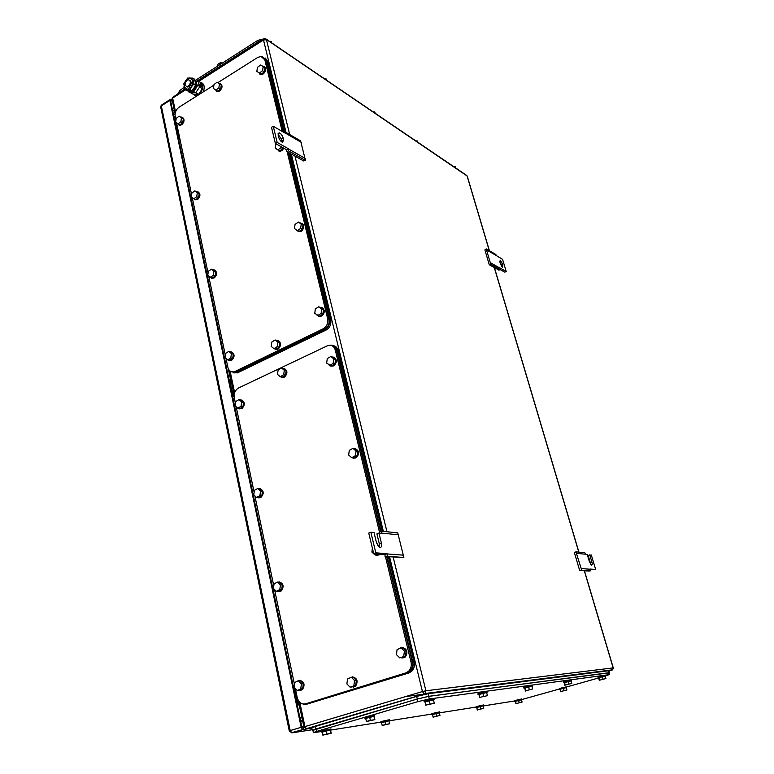 <?xml version="1.0" encoding="UTF-8"?>
<svg xmlns="http://www.w3.org/2000/svg" width="774" height="774" viewBox="0 0 774 774"><rect width="100%" height="100%" fill="white"/><g stroke="black" fill="none" stroke-linecap="round" stroke-linejoin="round"><path stroke-width="1.16" d="M490.784 264.34L486.207 248.889L484.882 249.876L489.265 264.718L498.843 270.068L500.343 269.71L500.178 268.094L506.225 271.51L504.793 272.177L490.784 264.34L489.265 264.718M486.875 250.089L496.463 255.652L495.795 254.462L486.207 248.889M506.225 271.51L502.568 259.329L496.463 255.652M490.658 262.86L500.227 268.249M502.49 263.711L502.616 267.194L500.265 263.653L500.149 260.17L502.49 263.711L501.059 264.389L501.504 265.85L502.926 265.172M501.629 266.372L501.504 265.85M501.059 264.389L499.694 261.68M286.699 149.817L275.37 143.461L271.5 127.294L273.27 126.249L284.571 132.809L283.777 131.096L300.612 140.887L305.43 160.353L303.631 160.944L286.777 151.52L286.699 149.817L288.47 148.792L288.605 150.92L286.777 151.52M305.43 160.353L288.605 150.92M305.343 158.477L288.518 148.995M283.777 131.096L282.916 131.841M301.347 142.377L284.522 132.606M275.37 143.461L277.16 142.416L273.27 126.249M288.47 148.792L277.16 142.416M278.64 137.104L278.176 135.169L279.25 132.828C280.981 133.612 282.278 135.344 283.149 138.024L283.613 139.949L282.539 142.31C280.807 141.526 279.501 139.794 278.64 137.104M281.988 142.077L281.378 139.059L278.03 134.105M579.649 570.428L581.38 570.264L581.216 568.561L575.924 551.823L574.414 552.733L579.649 570.428L588.559 571.067L590.272 570.902L590.049 569.045L595.661 569.471L590.156 569.712M576.698 553.313L585.628 554.242L584.854 552.771L575.924 551.823M590.63 564.352L590.301 562.621L591.926 562.079C592.458 564.149 592.323 565.165 591.529 565.146L589.449 561.856L587.273 554.581L585.628 554.242M581.216 568.561L590.107 569.229M581.38 570.264L590.272 570.902M590.301 562.621L588.134 555.384L591.317 554.997L595.661 569.471M591.926 562.079L589.749 554.842M379.337 547.286L379.357 544.006L376.899 533.857L378.97 533.073L382.085 533.392L381.108 531.119L397.759 532.889L403.854 557.474L385.065 556.525L384.939 554.445L387.029 553.681L387.232 556.274L385.065 556.525M403.854 557.474L387.232 556.274M403.709 555.19L387.087 553.942M381.108 531.119L379.202 532.377L379.541 533.131M398.668 534.863L382.027 533.141M384.949 554.61L373.687 553.613L368.753 533.025L370.852 532.231L374.026 532.56L376.493 542.787L379.724 547.45C381.398 547.615 381.969 546.212 381.437 543.232L378.97 533.073M373.687 553.613L375.796 552.839L370.852 532.231M387.029 553.681L375.796 552.839M299.209 704.475L297.284 704.746M299.074 703.866L298.203 703.905L297.506 700.934L298.571 701.447M296.906 703.431L298.019 703.373M297.506 700.934L296.394 700.983M294.275 686.306L293.336 686.383M180.061 139.649L178.581 138.904M179.316 136.137L178.301 132.993M177.072 131.696L178.33 133.215M178.223 132.644L178.949 134.386M177.856 130.893L176.695 129.935M175.65 120.425L174.498 119.448M234.541 399.065L233.032 398.707M234.106 396.752L232.751 392.408L233.226 394.363L234.125 394.817M232.036 393.927L233.177 394.459M232.751 392.408L231.6 391.867M230.168 380.14L230.468 381.379M228.978 379.328L230.12 379.879L229.027 379.579M564.739 676.108L566.5 675.634M599.24 671.735L600.895 671.29M425.565 693.746L427.732 693.165M525.169 681.12L527.046 680.617M479.319 686.935L481.331 686.393M302.005 717.788L299.964 718.001M301.976 717.633L299.78 717.101M175.582 118.335L174.218 118.122M177.923 129.51L176.317 128.097L174.537 119.622L175.098 119.912L176.869 128.387M175.833 120.889L175.234 120.58M298.009 703.363L297.497 700.925L298.396 700.625L303.93 726.96L306.523 728.847L304.917 726.592L303.94 726.98M298.242 700.364L296.287 700.46L293.81 688.657L294.381 688.599L296.858 700.393M295.358 688.637L294.41 688.734M175.369 117.309L173.889 116.526M300.573 720.904L302.595 720.613M300.631 721.194L302.663 720.913M293.269 686.064L294.313 686.006M293.153 685.503L294.284 685.522M174.46 119.254L175.669 120.502M174.373 118.848L175.582 120.115M297.1 704.33L298.222 704.272L297.187 704.775M296.984 703.76L298.106 703.74M177.207 132.373L178.368 133.312L177.71 134.782M177.12 131.957L178.368 133.312M232.868 392.911L233.632 392.466M233.429 391.509L231.329 390.57L229.249 380.634L229.82 380.789L231.9 390.706M231.349 381.601L229.907 381.224M228.872 378.854L230.052 379.55M232.2 394.701L233.342 395.224L232.529 396.298M232.094 394.227L233.274 394.885M172.196 100.146L170.483 99.295L169.893 100.417L301.173 727.299L302.779 729.553L311.874 728.237M303.582 728.218L301.628 725.954L170.773 101.665L171.364 100.543L172.379 101.007M226.027 358.517L227.895 367.408C228.959 371.114 231.155 372.546 234.474 371.723L323.126 328.834C326.822 326.56 328.331 323.184 327.673 318.714L287.135 151.723M217.784 82.702L257.79 57.392L261.041 56.434L264.834 59.859L282.21 131.435M175.95 120.105L175.156 116.303C174.721 112.569 176.017 109.531 179.065 107.209L213.914 85.15M225.34 355.266L208.728 276.183M208.08 273.087L192.262 197.738M191.642 194.787L176.54 122.921M264.834 59.859L266.159 60.73L263.605 57.557M266.159 60.73L283.352 131.464M288.46 152.459L329.008 319.207L327.673 318.714M323.126 328.834L324.461 329.308C328.147 327.044 329.666 323.677 329.008 319.207M324.461 329.308L236.476 371.868L235.054 371.481M232.355 372.004L236.476 371.868M300.622 228.427L301.212 224.131L298.425 222.09L295.068 224.334L294.478 228.611L299.035 231.494L302.402 229.268L300.622 228.427L297.255 230.662M298.425 222.09L302.992 224.982L302.402 229.268M301.212 224.131L302.992 224.982M299.915 222.806C304.018 224.073 304.356 226.811 300.941 231.02L299.528 231.61L296.316 229.975M301.773 223.164C304.54 225.389 304.414 228.078 301.386 231.223L297.961 231.503M275.96 143.8L275.205 148.066L277.866 149.914L279.656 150.901L282.907 148.608L281.126 147.611L277.866 149.914M281.243 146.76L281.126 147.611M283.032 147.757L282.907 148.608M283.381 147.96L281.494 150.359L279.637 151.065L276.899 149.237M283.826 148.211L281.939 150.601L280.091 151.317L278.388 150.872M196.722 196.731L197.302 192.726L194.893 190.868L191.904 193.016L191.313 197.012L195.609 199.721L198.599 197.583L196.722 196.731L193.713 198.87M194.893 190.868L199.189 193.587L198.599 197.583M197.302 192.726L199.189 193.587M196.509 191.613L196.635 191.594C200.118 192.803 200.331 195.358 197.283 199.237L195.783 199.856L193.365 198.599M198.134 191.904C200.63 193.877 200.505 196.393 197.757 199.45L194.748 199.769M213.343 275.351L213.943 271.219L211.437 269.178L208.351 271.258L207.751 275.38L212.144 278.127L215.24 276.057L213.343 275.351L210.247 277.431M211.437 269.178L215.83 271.935L215.24 276.057M213.943 271.219L215.83 271.935M212.985 269.768C216.768 271.016 217.068 273.667 213.885 277.711L212.734 278.214L210.17 277.363M214.495 270C217.32 272.042 217.271 274.664 214.359 277.885L211.495 278.214M230.797 357.888L231.407 353.621L228.804 351.377L225.611 353.379L225.011 357.627L227.595 359.891L229.501 360.432L232.703 358.43L230.797 357.888L227.595 359.891M228.804 351.377L230.71 351.928L233.303 354.173L232.703 358.43M231.407 353.621L233.303 354.173M230.226 351.793C234.251 353.176 234.609 355.943 231.3 360.084L227.885 359.968M231.61 351.947C234.812 354.037 234.87 356.795 231.774 360.22L229.123 360.558M321.123 313.441L321.723 309L318.83 306.736L315.347 308.903L314.757 313.325L319.43 316.266L322.913 314.109L321.123 313.441L317.64 315.599M318.83 306.736L323.503 309.677L322.913 314.109M321.723 309L323.503 309.677M320.223 307.268C324.548 308.72 324.945 311.583 321.394 315.86L320.504 316.276L316.837 314.97M321.907 307.549C325.099 309.842 325.08 312.677 321.839 316.024L318.627 316.324M218.878 87.839L219.448 83.892L217.01 82.247L214.001 84.54L213.43 88.468L217.688 91.187L220.706 88.913L218.878 87.839L215.859 90.123M217.01 82.247L221.277 84.976L220.706 88.913M219.448 83.892L221.277 84.976M218.636 83.215L219.197 83.166C222.244 84.54 222.312 87.027 219.381 90.606L217.368 91.361L215.153 89.639M220.532 83.621C222.699 85.575 222.467 87.994 219.835 90.877L217.823 91.622L216.478 91.177M277.334 346.597L277.934 342.234L275.176 339.95L271.838 342.021L271.229 346.375L273.977 348.668L275.834 349.248L279.182 347.187L277.334 346.597L273.977 348.668L277.431 349.384L275.292 349.355M275.176 339.95L279.782 342.824L279.182 347.187M277.934 342.234L279.782 342.824M276.57 340.396C280.778 341.837 281.156 344.662 277.721 348.881L276.976 349.238M278.069 340.599C281.33 342.795 281.368 345.601 278.176 349.026L277.431 349.384M180.864 121.75L181.445 117.861L179.113 116.187L176.211 118.383L175.63 122.263L179.829 124.924L182.732 122.737L180.864 121.75L177.952 123.946M179.113 116.187L183.312 118.857L182.732 122.737M181.445 117.861L183.312 118.857M180.768 117.068L181.184 117.019C184.241 118.335 184.328 120.783 181.455 124.391L179.665 125.088L177.498 123.617M182.49 117.406C184.715 119.302 184.531 121.712 181.929 124.633L180.129 125.33L178.823 124.962M262.579 70.695L263.15 66.67L260.577 65.016L257.432 67.377L256.852 71.392L261.206 74.188L264.35 71.827L262.579 70.695L259.425 73.056M263.15 66.67L264.931 67.812L264.35 71.827M262.163 66.032L262.821 65.984C265.946 67.425 266.004 69.96 262.976 73.578L260.78 74.362L258.458 72.437M264.234 66.506C266.382 68.547 266.111 70.995 263.421 73.859L261.225 74.643L259.803 74.13M230.816 371.559L236.263 372.352L324.857 329.511C328.544 327.247 330.063 323.88 329.405 319.41L288.847 152.681M265.134 57.953L267.688 61.117L266.362 60.246L283.632 131.222M266.362 60.246L262.589 56.831M290.173 153.416L330.73 319.904C331.388 324.364 329.869 327.721 326.183 329.985L237.686 372.739L236.263 372.352M233.564 372.865L237.686 372.739M267.688 61.117L284.89 131.735M598.563 677.908L609.244 674.638L429.299 698.97L428.661 696.377L417.176 699.067L316.189 728.895L312.87 730.192L313.393 732.62M428.661 696.377L608.683 672.751L609.244 674.638M609.67 674.628L608.683 672.751M514.662 700.963L483.131 705.956M475.904 707.097L439.342 712.883M431.679 714.092L389.012 720.846M380.74 722.152L330.517 730.105M321.433 731.536L313.402 732.678L316.721 731.401L417.805 701.67L429.299 698.97M521.889 699.522L559.341 689.024M598.573 677.976L566.52 687.002M479.745 697.364L487.185 695.739L479.745 697.364L478.922 694.21L482.821 693.078L483.644 696.242M487.378 695.429L486.556 692.275L482.821 693.078M479.58 697.664L478.922 694.21M478.777 694.549L486.614 692.527M478.08 694.568L477.887 693.794L480.315 692.904L487.02 691.443M425.903 705.095L434.224 703.295L425.903 705.095L425.071 701.66L429.202 700.451L430.044 703.885M434.214 702.986L433.372 699.551L429.202 700.451M425.952 705.395L425.071 701.66M425.12 701.999L433.45 699.88M424.268 702.008L424.065 701.186L426.503 700.257L433.991 698.661M322.845 735.136L331.204 733.288L330.488 729.998L325.893 730.733L322.139 731.827L322.845 735.136L326.609 734.033L325.893 730.733M326.609 734.033L331.204 733.288M330.798 733.113L330.082 729.814M322.187 732.088L330.498 730.027M321.549 732.088L321.374 731.295L323.377 730.53L330.914 728.924M382.201 725.451L389.699 723.787L388.829 720.546L385.065 721.378L381.495 722.403L382.201 725.451L385.771 724.416L385.065 721.378M385.771 724.416L389.699 723.787M389.535 723.584L388.829 720.546M381.553 722.645L389.003 720.768M380.866 722.674L380.692 721.939L382.714 721.194L389.457 719.704L389.632 720.459M433.169 717.14L439.961 715.408L433.169 717.14L432.473 714.315L435.868 713.347L436.565 716.163M439.961 715.408L439.264 712.593L435.868 713.347M433.179 717.343L432.473 714.315M432.492 714.547L439.322 712.806M431.805 714.586L431.64 713.899L433.653 713.183L439.767 711.828M525.652 690.776L532.706 688.976L525.652 690.776L524.859 687.854L528.545 686.799L529.339 689.721M532.706 688.976L531.912 686.064L528.545 686.799M525.343 691.076L524.859 687.854M524.559 688.192L531.97 686.267M523.988 688.212L523.795 687.496L526.194 686.644L532.26 685.28L532.464 686.016M366.421 721.513L374.868 719.665L373.842 716.027L369.614 716.947L365.647 718.108L366.421 721.513L370.388 720.352L369.614 716.947M370.388 720.352L374.868 719.665M374.626 719.423L373.842 716.027M365.715 718.407L374.103 716.308M364.97 718.407L364.777 717.595L366.982 716.753L374.597 715.137M560.927 691.501L566.916 689.973L560.927 691.501L560.231 689.024L563.404 688.125L564.111 690.611M566.916 689.973L566.22 687.496L563.404 688.125M560.56 691.763L560.231 689.024M559.873 689.295L566.258 687.631M559.428 689.324L559.254 688.715L561.392 687.989L566.471 686.828L566.645 687.447M477.403 709.922L483.74 708.307L477.403 709.922L476.726 707.291L479.957 706.372L480.635 709.003M483.74 708.307L483.063 705.675L479.957 706.372M477.277 710.135L476.726 707.291M476.6 707.523L483.102 705.859M476.029 707.571L475.865 706.923L477.868 706.227L483.45 704.959L483.624 705.617M565.262 685.087L571.822 683.413L565.262 685.087L564.488 682.368L567.981 681.381L568.755 684.1M571.822 683.413L571.048 680.704L567.981 681.381M564.846 685.387L564.488 682.368M564.091 682.697L571.096 680.868M563.607 682.726L563.424 682.049L571.328 679.988M599.782 680.123L605.916 678.566L599.782 680.123L599.037 677.589L602.356 676.66L603.101 679.195M605.916 678.566L605.171 676.031L602.356 676.66M599.299 680.423L598.554 677.898L599.037 677.589M598.147 677.937L597.963 677.308L600.276 676.524L605.384 675.354L605.21 676.166M516.152 703.595L522.092 702.086L516.152 703.595L515.494 701.138L518.58 700.267L519.248 702.734M522.092 702.086L521.424 699.628L518.58 700.267M515.929 703.818L515.494 701.138M515.271 701.379L521.473 699.773M514.778 701.408L514.613 700.809L516.606 700.131L521.744 698.951L521.908 699.57M609.148 672.858L428.815 696.3L417.321 698.99L312.909 730.346M609.515 672.645L608.528 670.768L428.177 693.707L416.693 696.397L315.086 726.534L311.787 727.841L312.299 730.259M177.768 94.031L179.955 90.258L184.289 87.472M264.35 38.748L257.761 40.374L195.242 80.457M266.082 39.068L461.081 171.673M417.708 141.835L417.467 141.003L416.354 140.916M455.644 167.629L455.412 166.836L454.377 166.768M375.042 112.83L374.8 111.949L373.581 111.833M222.496 62.975L220.319 62.742L217.271 64.697L217.591 66.129M220.319 62.742L220.638 64.174M326.705 79.964L326.464 79.035L325.138 78.9M271.51 42.435L271.268 41.448L269.807 41.274M177.952 93.915L184.754 88.865M197.225 80.883L258.245 41.815L261.477 40.471M295.329 688.483L297.255 697.645C298.687 702.511 301.425 704.592 305.478 703.876L405.934 672.858L408.624 671.251C410.975 668.784 411.768 665.717 411.023 662.031L385.413 556.545M235.47 403.467L234.241 397.652C233.709 393.279 235.141 390.057 238.547 387.977L327.779 345.601C331.475 344.623 333.971 346.094 335.277 350.012L379.502 532.183M294.507 684.564L274.557 589.614M273.783 585.899L254.869 495.853M254.133 492.332L236.167 406.814M335.277 350.012L336.603 350.458C335.887 347.874 334.397 346.317 332.123 345.784M336.603 350.458L380.605 531.448M386.729 556.641L412.329 661.934L411.023 662.031M405.934 672.858L409.939 671.126C412.281 668.668 413.074 665.611 412.329 661.934M407.24 672.732L305.478 703.876M372.391 548.166L371.888 552.075L375.1 555.016L376.88 555.142L379.144 554.02M377.364 553.884L375.1 555.016M377.577 545.418L379.502 546.734M380.237 554.097L379.047 554.968L375.951 555.074M380.673 554.136L377.344 555.374M377.47 545.244L379.579 545.815M378.147 545.283L379.579 545.612M355.44 455.673L356.04 450.99L352.954 448.339L349.277 450.362L348.668 455.035L351.744 457.695L353.524 458.053L357.211 456.041L355.44 455.673L351.744 457.695M352.954 448.339L354.734 448.717L357.82 451.368L357.211 456.041M356.04 450.99L357.82 451.368M353.97 448.552C358.855 450.149 359.417 453.225 355.634 457.773L352.073 457.763M355.372 448.649C359.436 450.971 359.668 454.038 356.079 457.86L353.389 458.218M259.919 495.573L260.528 491.084L257.771 488.471L254.404 490.339L253.785 494.818L256.533 497.44L258.458 497.692L261.835 495.824L259.919 495.573L256.533 497.44M257.771 488.471L259.687 488.742L262.444 491.345L261.835 495.824M260.528 491.084L262.444 491.345M258.748 488.607C263.373 490.029 263.905 492.98 260.354 497.469L257.442 497.556M260.016 488.617C263.963 490.706 264.244 493.677 260.838 497.537L258.661 497.885M279.801 589.595L280.42 584.941L277.547 582.077L274.064 583.848L273.435 588.472L276.299 591.355L278.224 591.394L281.717 589.643L279.801 589.595L276.299 591.355M277.547 582.077L279.472 582.135L282.346 584.999L281.717 589.643M280.42 584.941L282.346 584.999M277.934 582.087C282.965 582.967 283.855 585.947 280.604 591.026L277.537 591.384M279.308 581.922C283.652 583.664 284.242 586.702 281.088 591.036L278.911 591.617M300.767 688.754L301.405 683.935L298.406 680.781L294.788 682.436L294.149 687.235L297.139 690.398L302.692 688.56L297.139 690.398M298.406 680.781L300.331 680.607L303.321 683.752L302.692 688.56M301.405 683.935L303.321 683.752M297.332 681.265L298.28 680.636C303.572 681.052 304.792 684.052 301.957 689.644L298.58 690.253M299.596 680.336C304.317 681.633 305.256 684.719 302.441 689.595L300.331 690.427M403.786 656.12L404.405 651.079L401.038 647.838L397.062 649.628L396.443 654.649L399.79 657.9L405.547 655.994L399.79 657.9M401.038 647.838L402.799 647.741L406.156 650.963L405.547 655.994M404.405 651.079L406.156 650.963M399.394 648.573L400.535 647.809C406.253 648.022 407.724 651.069 404.957 656.962L403.825 657.716L400.98 657.823M402.103 647.47C407.066 648.796 408.169 651.94 405.402 656.933L402.761 658.016M283.681 374.713L284.29 370.291L281.494 367.931L278.118 369.982L277.508 374.384L280.285 376.754L282.142 377.267L285.529 375.235L283.681 374.713L280.285 376.754M281.494 367.931L283.352 368.472L286.138 370.823L285.529 375.235M284.29 370.291L286.138 370.823M282.829 368.327C287.135 369.798 287.541 372.671 284.058 376.928L280.43 376.793M284.281 368.492C287.696 370.698 287.773 373.552 284.513 377.064L281.717 377.393M353.892 685.474L354.521 680.52L351.328 677.279L347.516 678.991L346.887 683.916L350.071 687.167L355.73 685.28L350.071 687.167M351.328 677.279L353.167 677.115L356.359 680.336L355.73 685.28M354.521 680.52L356.359 680.336M349.867 677.937L351.009 677.153C356.504 677.473 357.869 680.51 355.121 686.267L351.415 687.022M352.363 676.844C357.259 678.082 358.333 681.207 355.576 686.219L353.244 687.196M241.033 406.302L241.643 401.958L238.992 399.577L235.741 401.542L235.132 405.876L237.773 408.256L239.688 408.701L242.949 406.747L241.033 406.302L237.773 408.256M238.992 399.577L240.898 400.042L243.549 402.412L242.949 406.747M241.643 401.958L243.549 402.412M240.298 399.897C244.507 401.329 244.903 404.163 241.517 408.391L238.276 408.372M241.614 400.013C245.068 402.112 245.194 404.947 241.991 408.508L239.485 408.846M333.178 363.393L333.778 358.865L330.817 356.475L327.267 358.594L326.667 363.103L331.407 366.063L334.958 363.964L333.178 363.393L329.618 365.512M330.817 356.475L335.558 359.446L334.958 363.964M333.778 358.865L335.558 359.446M332.114 356.891C336.613 358.43 337.048 361.361 333.42 365.705L328.998 364.999M333.691 357.104C337.164 359.436 337.222 362.348 333.865 365.85L330.808 366.17M303.011 704.04L306.678 704.214L407.704 673.051L410.404 671.445C412.745 668.988 413.539 665.921 412.794 662.244L387.116 556.67M333.681 345.726C335.955 346.259 337.445 347.816 338.151 350.399L336.835 349.954L380.934 531.235M336.835 349.954C335.761 346.5 333.604 344.933 330.372 345.262M388.422 556.758L414.1 662.147C414.845 665.814 414.042 668.871 411.71 671.319L409.011 672.925L306.678 704.214M338.151 350.399L382.211 531.235M188.324 86.127L186.94 86.582C184.376 85.304 184.405 83.186 187.047 80.235L188.459 79.79C191.014 81.076 190.965 83.186 188.324 86.127M189.717 80.312C191.826 81.918 191.633 84.018 189.146 86.601L187.753 87.046L186.495 86.524M190.414 91.767L190.627 92.764L195.706 92.812L199.537 87.094L199.286 85.933M195.706 92.812L198.521 94.409L193.452 94.351L190.627 92.764M198.521 94.409L202.343 88.71L199.537 87.094M202.343 88.71L201.076 82.963L200.35 82.547M199.266 81.638C204.22 84.637 203.997 89.029 198.608 94.815L195.735 95.724L192.397 93.76M201.346 82.566C204.433 84.211 205.023 87.356 203.107 91.99M196.17 96.382L194.584 95.56M191.681 86.562L190.114 89.639L187.211 89.416L191.681 86.562L192.978 80.777L189.794 77.884L185.344 80.748L184.048 86.504L187.211 89.416L185.025 89.6L183.786 83.824L187.608 78.087L192.707 78.097L193.964 83.882L191.681 86.562M192.707 78.097L194.322 79.035L195.309 82.131L195.59 84.811L194.022 87.897L191.739 90.568L186.66 90.519L185.025 89.6M193.964 83.882L195.59 84.811M190.114 89.639L191.739 90.568M188.227 90.684L188.421 91.758L190.627 92.716M190.462 91.971L189.079 91.119M194.767 80.215L196.093 81.241L198.328 81.086L200.282 82.228L201.124 86.04L199.17 84.908L196.925 85.063L197.622 85.459L194.11 91.303L191.739 92.058L189.882 91.448M196.093 81.241L196.925 85.063L193.413 90.906L191.043 91.661L188.808 90.722M195.493 80.641L196.296 81.125M201.124 86.04L200.331 86.543L197.622 85.459M195.174 81.57C196.567 85.198 195.474 88.149 191.894 90.423L191.894 90.423M193.771 88.255L194.429 87.239M281.378 139.059L283.149 138.024M281.842 140.984L283.613 139.949M379.357 544.006L381.437 543.232M294.855 687.989L295 688.676L294.865 687.989M297.69 701.457L298.193 703.885L297.7 701.476M294.942 688.686L294.768 687.893L294.933 688.686M178.513 133.776L178.881 135.518M233.206 394.314L233.642 396.365M389.574 556.845L422.43 691.559L304.917 726.592L299.828 702.424M383.353 531.361L291.324 154.065M286.041 132.412L263.489 39.958L198.773 81.347M185.479 89.852L172.641 98.056L175.543 111.843M230.11 371.123L234.628 392.621M289.679 134.531L266.479 39.784L263.489 39.958L263.963 38.874L265.395 38.777L466.848 175.534M175.069 113.826L172.012 99.246L173.231 96.944L184.967 89.436M405.779 696.532L423.446 694.278M584.312 570.767L613.134 667.836L612.669 669.8L424.355 694.007L306.872 728.866L311.845 728.111M612.06 670.168L609.041 671.029M578.788 552.133L494.276 267.514M489.274 250.67L467.109 176.008L266.343 39.426M305.875 728.837L424.355 694.007L422.43 691.559L425.894 690.756L613.153 667.904M300.399 718.011L301.347 717.721M584.438 570.777L613.26 667.836L612.669 669.8L425.236 693.475L425.894 690.756L393.163 557.096M386.952 531.738L294.962 156.096M300.535 710.793L298.832 704.553M230.971 381.505L228.272 368.656M231.281 381.582L233.361 391.489M303.127 729.572L292.175 732.823L312.183 729.737M302.779 729.553L291.218 732.804M169.893 100.417L161.331 105.893L160.711 107.054L289.263 730.927L290.211 730.569L161.331 105.893L161.93 104.771L169.893 99.672M301.173 727.299L290.211 730.569L291.817 732.804L289.263 730.946M171.799 100.688L170.735 101.375M174.547 111.311L172.573 110.256M173.347 113.923L175.011 114.813M330.73 319.904L329.405 319.41M326.183 329.985L324.857 329.511M316.189 728.895L316.721 731.401M417.176 699.067L417.805 701.67M608.528 670.768L609.08 672.654M428.177 693.707L428.815 696.3M416.693 696.397L417.321 698.99M315.086 726.534L315.628 729.031M180.274 91.738L179.955 90.258M257.761 40.374L258.129 41.893M267.765 40.393L267.62 39.793M258.39 42.444L258.245 41.815M179.974 92.628L179.839 92.009M414.1 662.147L412.794 662.244M409.011 672.925L407.704 673.051M198.328 81.086L199.17 84.908M278.098 133.505L279.25 132.828M178.533 133.854L178.9 135.595M177.827 130.816L178.194 132.567M175.63 120.338L175.737 120.841M233.226 394.363L233.651 396.414M232.732 392.36L233.158 394.411M263.45 39.203L198.144 80.999M578.913 552.143L494.412 267.591M489.41 250.747L467.283 176.23M299.954 717.943L300.805 717.692M172.65 97.292L171.973 99.053M228.872 369.808L234.125 394.798M298.222 704.272L298.096 703.701M171.364 100.543L170.773 100.92M161.34 105.129L160.673 106.851M235.896 372.11L234.474 371.723M237.105 372.981L235.693 372.594M487.223 692.217L487.01 691.434M434.195 699.483L433.982 698.632M331.088 729.708L330.904 728.885M439.942 712.515L439.767 711.809M374.78 715.95L374.587 715.099M571.512 680.656L571.318 679.978M409.939 671.126L408.624 671.251M260.316 497.489L260.799 497.556M280.604 591.026L281.088 591.036M301.957 689.644L302.441 689.595M241.024 408.643L241.507 408.749M411.71 671.319L410.404 671.445M186.94 86.582L187.753 87.046M195.735 95.724L196.509 96.17M191.043 91.661L191.739 92.058M187.898 90.655L188.024 91.226"/></g></svg>
